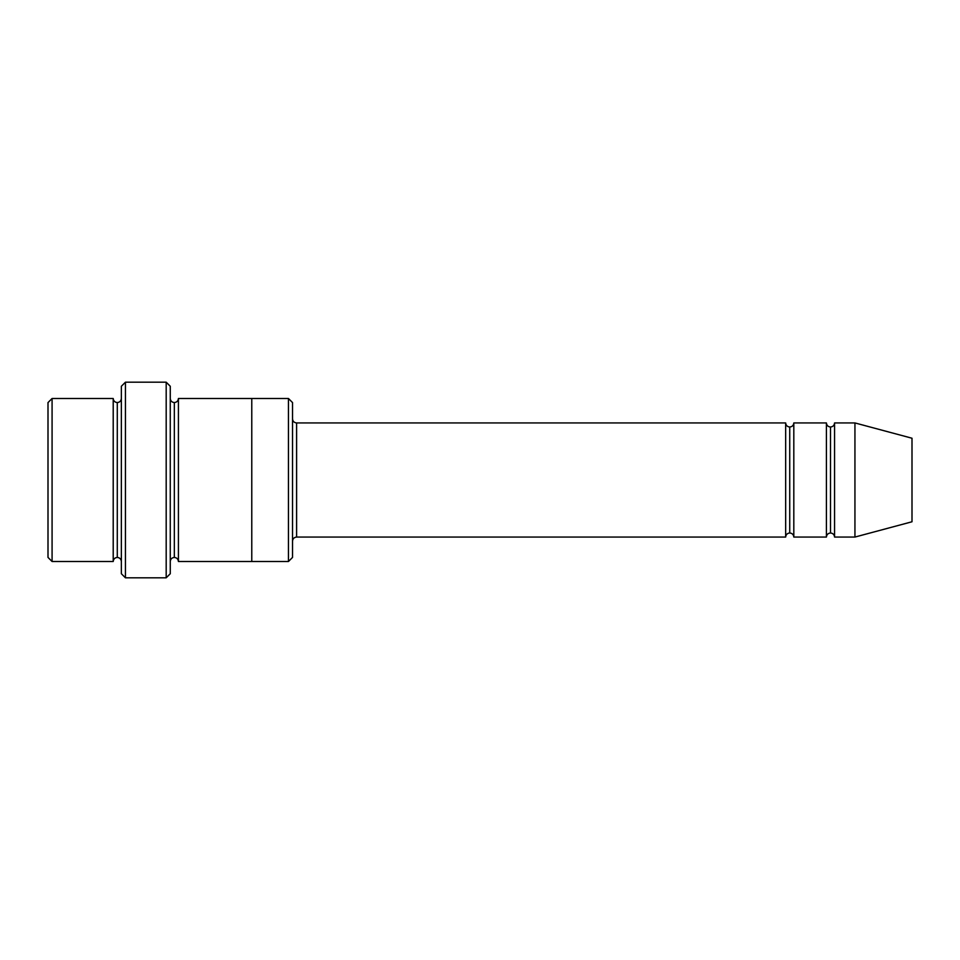 <?xml version="1.0" encoding="UTF-8"?>
<svg xmlns="http://www.w3.org/2000/svg" width="960" height="960" viewBox="0 0 960 960"><rect width="100%" height="100%" fill="white"/><g stroke="black" fill="none" stroke-linecap="round" stroke-linejoin="round"><path stroke-width="1.44" d="M296.604 537.06C294.144 537.312 292.788 538.68 292.524 541.128C292.788 538.68 294.144 537.312 296.604 537.06L785.664 537.06C785.916 534.6 787.284 533.244 789.732 532.98L789.732 427.02C787.284 426.756 785.916 425.4 785.664 422.94L785.664 537.06L785.664 422.94C785.916 425.4 787.284 426.756 789.732 427.02C792.192 426.756 793.548 425.4 793.812 422.94L793.812 537.06C793.548 534.6 792.192 533.244 789.732 532.98C787.284 533.244 785.916 534.6 785.664 537.06L296.604 537.06L296.604 422.94L296.604 537.06M292.524 418.872C292.788 421.32 294.144 422.688 296.604 422.94L785.664 422.94L296.604 422.94C294.144 422.688 292.788 421.32 292.524 418.872M121.356 386.268L121.356 573.732L125.436 577.812L125.436 382.188L121.356 386.268L125.436 382.188L125.436 577.812L166.188 577.812L170.268 573.732L170.268 386.268L166.188 382.188L166.188 577.812L166.188 382.188L125.436 382.188L166.188 382.188L170.268 386.268L170.268 573.732L166.188 577.812L125.436 577.812L121.356 573.732L121.356 386.268M292.524 557.424L292.524 402.576L288.456 398.496L288.456 561.504L292.524 557.424L288.456 561.504L288.456 398.496L178.416 398.496L178.416 561.504C178.152 559.056 176.796 557.688 174.336 557.436L174.336 402.564C171.876 402.312 170.52 400.944 170.268 398.496C170.52 400.944 171.876 402.312 174.336 402.564C176.796 402.312 178.152 400.944 178.416 398.496L251.772 398.496L251.772 561.504L288.456 561.504L251.772 561.504L251.772 398.496L288.456 398.496L292.524 402.576L292.524 557.424M48 402.576L48 557.424L52.08 561.504L52.08 398.496L48 402.576L52.08 398.496L52.08 561.504L113.208 561.504L113.208 398.496L52.08 398.496L113.208 398.496L113.208 561.504C113.472 559.044 114.828 557.688 117.288 557.424L117.288 402.576C114.828 402.312 113.472 400.956 113.208 398.496C113.472 400.956 114.828 402.312 117.288 402.576C119.736 402.312 121.104 400.956 121.356 398.496C121.104 400.956 119.736 402.312 117.288 402.576L117.288 557.424C114.828 557.688 113.472 559.044 113.208 561.504L52.08 561.504L48 557.424L48 402.576M121.356 561.504C121.104 559.044 119.736 557.688 117.288 557.424C119.736 557.688 121.104 559.044 121.356 561.504M854.94 537.06L854.94 422.94L834.564 422.94L834.564 537.06L854.94 537.06L912 521.772L912 438.228L854.94 422.94L854.94 537.06L834.564 537.06C834.312 534.6 832.944 533.244 830.496 532.98L830.496 427.02C828.036 426.756 826.68 425.4 826.416 422.94L826.416 537.06C826.68 534.6 828.036 533.244 830.496 532.98C828.036 533.244 826.68 534.6 826.416 537.06L826.416 422.94C826.68 425.4 828.036 426.756 830.496 427.02C832.944 426.756 834.312 425.4 834.564 422.94C834.312 425.4 832.944 426.756 830.496 427.02L830.496 532.98C832.944 533.244 834.312 534.6 834.564 537.06L834.564 422.94L854.94 422.94L912 438.228L912 521.772L854.94 537.06M170.268 561.504C170.52 559.056 171.876 557.688 174.336 557.436C171.876 557.688 170.52 559.056 170.268 561.504M178.416 561.504L251.772 561.504L178.416 561.504L178.416 398.496C178.152 400.944 176.796 402.312 174.336 402.564L174.336 557.436C176.796 557.688 178.152 559.056 178.416 561.504M826.416 422.94L793.812 422.94L826.416 422.94M793.812 537.06L826.416 537.06L793.812 537.06L793.812 422.94C793.548 425.4 792.192 426.756 789.732 427.02L789.732 532.98C792.192 533.244 793.548 534.6 793.812 537.06"/></g></svg>
